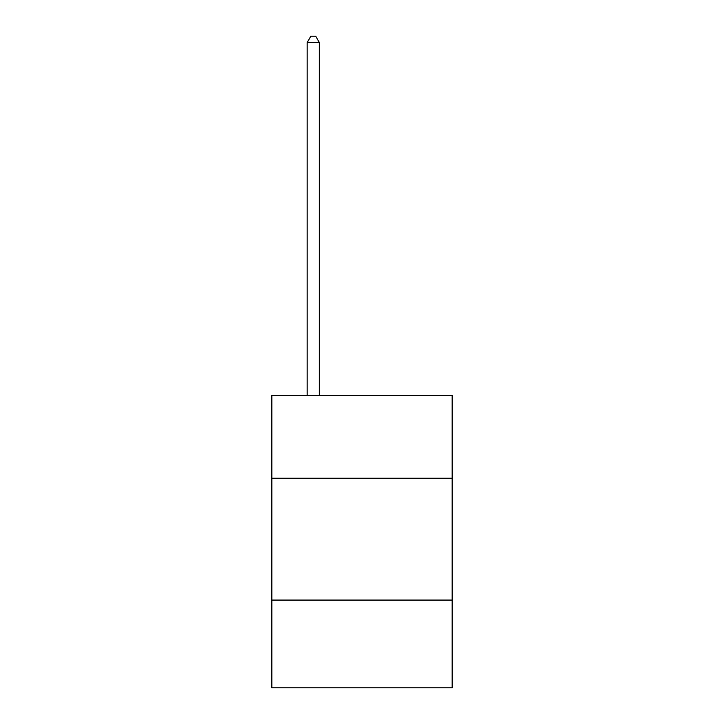 <?xml version="1.0" encoding="UTF-8"?>
<svg xmlns="http://www.w3.org/2000/svg" width="724" height="724" viewBox="0 0 724 724"><rect width="100%" height="100%" fill="white"/><g stroke="black" fill="none" stroke-linecap="round" stroke-linejoin="round"><path stroke-width="1.09" d="M452.165 478.238L452.165 395.385L271.835 395.385L271.835 478.238L452.165 478.238L452.165 687.8L271.835 687.8L271.835 478.238M452.165 600.078L271.835 600.078M319.356 395.385L319.356 42.535L307.175 42.535L307.175 395.385M307.175 42.535L310.831 36.2L315.7 36.2L319.356 42.535"/></g></svg>
